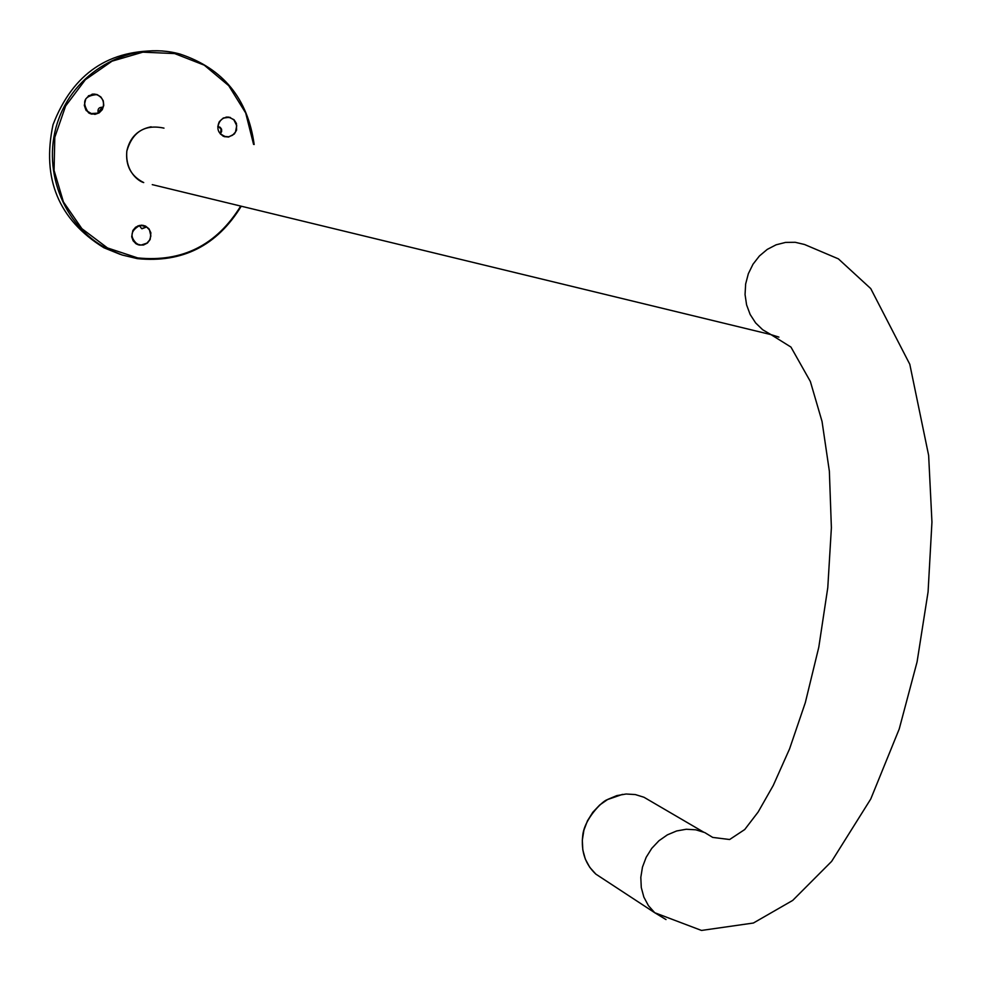 <?xml version="1.0" encoding="UTF-8"?>
<svg xmlns="http://www.w3.org/2000/svg" width="981" height="981" viewBox="0 0 981 981"><rect width="100%" height="100%" fill="white"/><g stroke="black" fill="none" stroke-linecap="round" stroke-linejoin="round"><path stroke-width="1.47" d="M92.055 114.004L86.07 110.448M88.449 95.758L95.243 94.372M102.772 107.199L103.03 107.285C98.909 107.027 97.327 108.977 98.272 113.109L90.644 113.6L88.719 112.619L85.715 109.504L84.317 105.347L85.739 98.971L88.756 95.844L92.778 94.36L97.021 94.801C102.355 97.266 104.378 101.435 103.115 107.309M88.903 113.036L91.858 113.955M98.063 112.668L102.38 107.113M94.863 94.323L91.944 94.25M94.568 94.274L92.508 94.151M89.896 113.465L91.392 113.882M89.982 113.588L91.123 113.821M94.201 94.213L93.146 94.078M223.092 118.137L228.72 117.352M225.52 136.702L220.455 134.115M217.782 126.512L218.003 126.549C219.413 119.535 223.496 116.58 230.265 117.708L233.895 119.915L236.74 125.691L235.465 132.067L232.534 135.255L228.573 136.8L224.379 136.396L220.369 133.661L221.632 131.626L221.571 129.21L220.173 127.285L218.003 126.549M218.371 126.574L221.166 129.161L220.369 133.661M221.387 130.473L220.443 127.849M228.291 117.291L225.912 117.168M222.81 135.954L225.299 136.653M223.202 136.163L224.772 136.567M227.96 117.23L226.353 117.107M227.531 117.168L226.795 117.058M223.619 136.359L224.453 136.506M91.282 114.066L92.533 114.078M95.721 94.458L94.519 94.066M224.649 136.727L225.704 136.739M228.892 117.377L227.899 117.046M137.475 244.539L138.603 244.686M144.501 226.01L143.165 225.336M219.352 121.619C216.335 128.339 217.99 133.33 224.306 136.617L228.598 137.033L234.336 133.992L236.568 130.13L236.433 123.459L234.054 119.731L228.598 117.095L223.374 117.99L219.352 121.619M136.028 243.754L139.118 245.066L143.484 245.029L147.432 243.03L150.167 239.474L150.89 232.828L148.977 228.806L145.531 226.084L139.4 225.434L135.599 227.236L132.852 230.486L131.687 236.752L133.109 240.75L136.028 243.754M88.523 112.79L94.961 114.372L99.155 112.876L102.306 109.651L103.765 105.335L103.263 100.798L100.871 96.96L97.094 94.568C84.182 95.648 81.313 101.717 88.523 112.79M162.306 50.963C109.259 48.731 72.827 73.33 53.011 124.734C41.619 178.714 58.578 219.707 103.888 247.752L120.222 254.361M138.309 244.588L133.269 241.007M137.72 225.986L139.437 225.679L141.62 228.61L146.635 226.979L149.48 229.946L150.866 235.98L149.639 240.002L146.905 243.153L141.105 245.066L137.144 244.122C129.615 237.022 130.375 230.866 139.437 225.679M141.987 228.769L146.635 226.979M135.55 243.423L138.113 244.527M146.194 226.991L140.933 225.213M143.189 225.544L141.423 225.201M135.954 243.705L137.622 244.379M136.396 243.987L137.34 244.281M142.797 225.434L141.951 225.213M778.914 337.121L770.98 334.619L790.944 347.066L810.355 381.486L822.041 421.462L829.362 471.199L831.385 527.753L827.78 587.668L818.792 647.227L805.315 702.654L789.57 748.871L773.249 785.462L758.154 811.998L744.726 829.534L729.631 839.515L712.721 837.418L704.75 832.562L695.774 829.803L686.246 829.252L676.62 830.968L667.374 834.856L658.95 840.742L651.764 848.344L646.185 857.284L642.469 867.118L640.814 877.37L641.28 887.535L643.867 897.125L648.429 905.659L654.732 912.722L666.013 919.565M703.365 831.974L643.977 797.259L635.308 794.561L626.099 794.009L616.804 795.616L607.877 799.331L599.759 804.96L592.843 812.231L587.472 820.803L583.903 830.233L582.322 840.092L582.8 849.865L585.314 859.086L589.74 867.302L595.847 874.12L604.406 879.736M152.263 184.636L770.98 334.619L762.678 329.739L755.628 322.921L750.171 314.509L746.59 304.895L745.057 294.558L745.646 283.987L748.344 273.711L753.003 264.22L759.404 255.992L767.24 249.407L776.106 244.809L785.585 242.405L795.211 242.295L804.518 244.49L838.387 258.861L870.748 288.586L909.792 364.27L928.639 455.405L931.95 522.076L928.075 591.911L917.076 661.905L899.221 729.006L870.772 798.975L831.643 861.367L792.709 900.411L753.396 923.023L701.501 930.442L654.732 912.722L595.847 874.12C585.35 864.298 580.973 851.545 582.702 835.886C584.026 819.466 601.831 801.391 607.202 799.674L622.543 794.365M151.135 126.807C137.953 129.431 129.86 137.499 126.831 151.013C125.041 171.614 138.603 181.338 143.729 182.576C131.037 176.163 125.409 165.642 126.843 151.025C132.57 131.699 144.943 124.072 163.986 128.131M253.576 144.403L245.691 112.987L228.72 85.666L204.256 65.163L174.655 53.575L142.846 52.165L112.042 61.165L85.372 79.719L65.617 105.985L54.801 137.291L54.065 170.4L63.422 201.927L81.889 228.671L107.505 247.948L137.647 257.905C182.282 262.405 216.642 245.127 240.701 206.084M137.315 258.628C182.38 263.153 217.034 245.691 241.252 206.206C217.071 245.679 182.417 263.153 137.34 258.628L122.122 254.999L107.64 248.966L122.11 254.986L137.315 258.628M176.09 53.685L180.148 54.102C223.141 68.474 247.813 98.603 254.165 144.514C247.788 98.603 223.116 68.474 180.148 54.102C131.859 40.515 76.923 69.332 58.921 118.48C40.417 167.444 62.735 226.304 107.64 248.966L103.888 247.752M228.242 117.144L230.339 117.475M143.606 225.532L145.531 226.084M95.243 94.274L97.094 94.568"/></g></svg>
